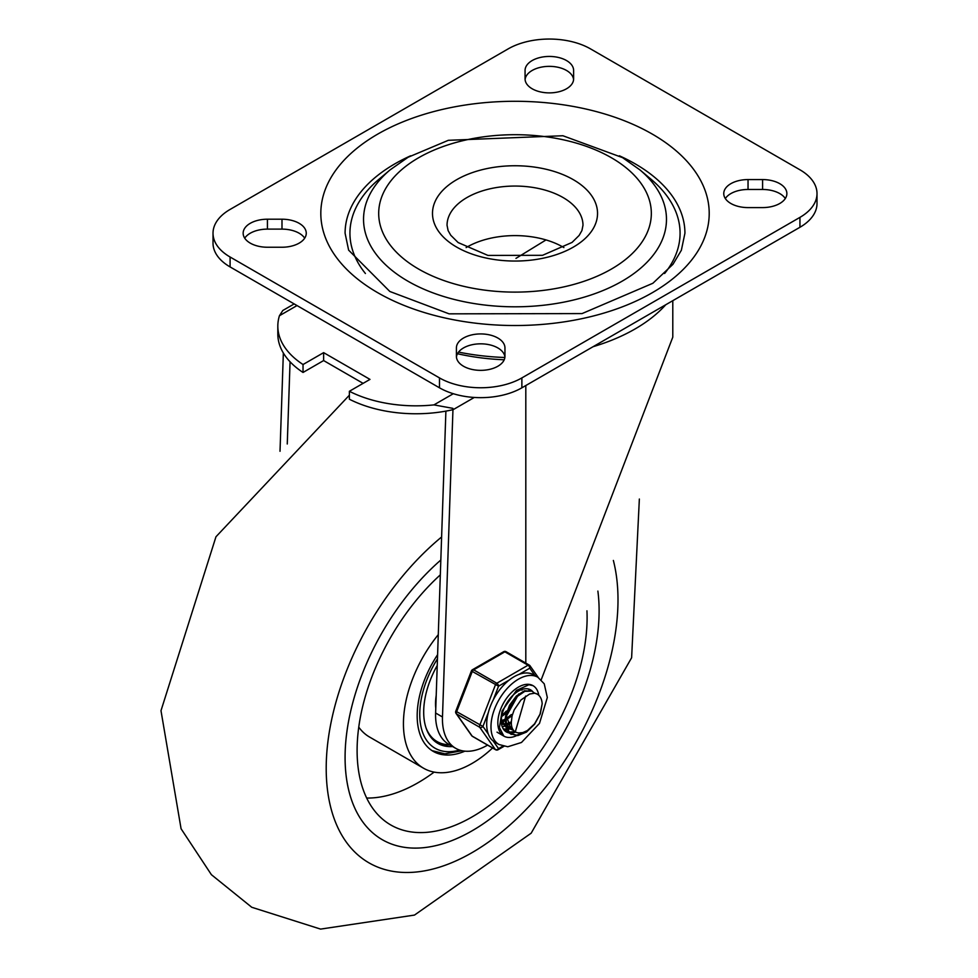 <?xml version="1.0" encoding="UTF-8"?>
<svg xmlns="http://www.w3.org/2000/svg" width="978" height="978" viewBox="0 0 978 978"><rect width="100%" height="100%" fill="white"/><g stroke="black" fill="none" stroke-linecap="round" stroke-linejoin="round"><path stroke-width="1.47" d="M244.72 238.18A24.279 14.01 180 0 1 267.422 229.121L281.994 229.121A24.279 14.01 180 0 1 304.696 238.18M267.422 219.206A24.279 14.01 0 0 0 243.155 233.229A24.279 14.01 0 0 0 267.422 247.238L281.994 247.238A24.279 14.01 0 0 0 306.261 233.229A24.279 14.01 0 0 0 281.994 219.206L267.422 219.206L267.422 229.121M456.408 356.347A24.279 14.01 0 0 0 480.687 370.356A24.279 14.01 0 0 0 504.954 356.347L504.954 347.936A24.279 14.01 0 0 0 480.687 333.926A24.279 14.01 0 0 0 456.408 347.936L456.408 356.347M456.445 357.092A24.279 14.01 180 0 1 480.687 343.828A24.279 14.01 180 0 1 504.917 357.092M525.1 79.621A24.279 14.01 180 0 1 549.343 66.357A24.279 14.01 180 0 1 573.585 79.621M525.064 78.876L525.064 70.465L525.064 78.876A24.279 14.01 0 0 0 549.343 92.886A24.279 14.01 0 0 0 573.621 78.876L573.621 70.465A24.279 14.01 0 0 0 549.343 56.443A24.279 14.01 0 0 0 525.064 70.465M725.334 198.534A24.279 14.01 180 0 1 748.036 189.475L762.595 189.475A24.279 14.01 180 0 1 785.31 198.534M762.595 207.593A24.279 14.01 0 0 0 786.874 193.583A24.279 14.01 0 0 0 762.595 179.573L748.036 179.573A24.279 14.01 0 0 0 723.757 193.583A24.279 14.01 0 0 0 748.036 207.593L762.595 207.593M799.943 217.373L799.943 227.275A58.264 33.631 0 0 0 817.009 203.497L817.009 193.583A58.264 33.631 180 0 1 799.943 217.373L521.873 377.911A58.264 33.631 180 0 1 439.489 377.911L230.087 257.006A58.264 33.631 180 0 1 213.021 233.229A58.264 33.631 180 0 1 230.087 209.439L508.144 48.9A58.264 33.631 180 0 1 590.541 48.9L799.943 169.805A58.264 33.631 180 0 1 817.009 193.583M439.489 377.911L439.489 387.814A58.264 33.631 0 0 0 521.873 387.814L521.873 377.911M213.021 233.229L213.021 243.131A58.264 33.631 0 0 0 230.087 266.921L230.087 257.006M365.417 273.51A165.062 95.294 180 0 1 378.889 179.316L390.1 169.879L408.107 157.262L448.34 140.306L562.9 135.746L622.546 157.629L639.918 169.879A151.468 87.458 180 0 1 611.812 286.615A151.468 87.458 180 0 1 407.912 281.187A151.468 87.458 180 0 1 390.1 169.879M639.918 169.879L651.128 179.316A165.062 95.294 180 0 1 664.6 273.51M466.127 247.581A67.971 39.242 180 0 1 563.071 247.104A67.971 39.242 180 0 1 563.903 247.581M619.367 155.795A169.915 98.106 180 0 1 684.93 233.229L681.36 250.258L672.974 264.292L652.888 283.253L582.057 313.583L449.098 313.84L389.831 291.481L348.62 250.136L345.087 233.229A169.915 98.106 180 0 1 410.662 155.795M799.943 227.275L521.873 387.814M439.489 387.814L230.087 266.921M282.801 310.503L279.451 315.711A100.453 57.995 0 0 0 277.825 326.114A100.453 57.995 0 0 0 303.033 364.525L323.632 352.642L369.977 379.391L349.378 391.286A100.453 57.995 0 0 0 433.939 404.892L452.887 408.352L452.948 409.782L474.269 397.459M452.887 408.352L452.826 409.709A100.453 57.995 180 0 1 349.378 399.22L349.378 391.286M445.895 411.127L435.613 713.011A63.79 36.834 -60 0 0 448.792 744.331L455.65 748.292A63.79 36.834 120 0 0 487.582 745.114M455.65 748.292A63.79 36.834 120 0 1 442.484 716.984L452.948 409.782M457.484 353.73A157.788 91.101 0 0 0 504.22 359.782M303.033 364.525L303.033 372.459A100.453 57.995 180 0 1 277.825 334.036L277.825 326.114M323.632 352.642L323.632 360.564L303.033 372.459M363.107 383.364L323.632 360.564M525.809 385.552L525.809 663.096M541.201 679.808L672.791 337.166L672.791 300.686M515.968 258.375L546.017 239.928M283.351 353.021L280.014 451.286M287.263 443.975L290.063 361.774M665.749 304.757A169.781 98.02 180 0 1 593.145 346.677M504.88 357.496A169.781 98.02 180 0 1 458.548 352.092M472.105 830.799A179.634 103.705 120 0 0 597.876 591.091A179.634 103.705 120 0 1 528.78 782.657A179.634 103.705 120 0 1 382.288 839.699A179.634 103.705 120 0 0 472.105 830.799M440.821 560.027A179.634 103.705 120 0 0 349.623 715.957A179.634 103.705 120 0 0 382.288 839.699L382.288 839.699A179.634 103.705 120 0 1 345.087 757.461A179.634 103.705 120 0 1 440.821 560.027M437.594 654.698A77.678 44.854 120 0 0 417.178 715.835A77.678 44.854 120 0 0 433.266 751.397A77.678 44.854 120 0 0 464.892 751.165M438.278 634.661A97.103 56.064 120 0 0 403.437 723.769A97.103 56.064 120 0 0 423.547 768.219A97.103 56.064 120 0 0 492.57 747.987M358.755 727.131A97.103 56.064 120 0 0 369.488 736.996L423.547 768.219M440.32 574.856A162.641 93.9 120 0 0 357.104 750.529A162.641 93.9 120 0 0 388.095 823.317A162.641 93.9 120 0 0 517.13 780.322A162.641 93.9 120 0 0 586.947 610.81M366.677 798.048A158.998 91.798 120 0 0 434.134 772.107M452.618 746.544A68.448 39.523 -60 0 1 437.875 743.414A68.448 39.523 -60 0 1 437.227 665.492M436.212 695.346A49.768 28.729 120 0 0 435.772 708.219M425.992 727.779A67.237 38.827 120 0 0 437.105 741.568A67.237 38.827 120 0 0 449.464 744.723M430.442 736.63A67.237 38.827 120 0 0 435.565 740.676L437.105 741.568M436.445 742.51A68.448 39.523 120 0 0 449.709 744.857M503.377 714.099L506.372 711.043M510.149 705.933L511.641 703.353M507.081 719.331L506.262 719.93M505.027 720.749L502.264 722.253M510.492 723.524L507.411 725.224M506.812 725.48L506.054 725.774M505.21 726.067L502.215 726.703M511.959 728.451L507.227 729.686M506.714 729.722L503.89 729.527M503.584 729.172L506.482 729.258M507.02 729.197L509.636 728.598M509.795 728.549L511.653 727.84M515.516 732.009L509.049 732.498M508.597 732.4L506.225 731.434L502.765 728.011M528.181 688.94L529.526 690.211M504.049 729.979L508.291 732.07M508.743 732.155L514.783 731.581M534.734 693.194A23.912 13.802 -60 0 1 537.264 694.148L534.734 693.194L529.624 694.038L520.993 699.942L514.183 709.894L512.093 715.81L511.396 721.336A19.768 11.406 120 0 0 515.43 731.96A19.768 11.406 120 0 0 519.514 732.877L522.778 732.595L527.386 730.554L534.563 723.854L540.027 714.184L542.179 703.793L540.259 713.916L534.587 724.209L526.457 732.106L517.741 735.615L510.467 733.818L506.335 727.106L506.225 717.057L510.076 706.055L516.861 696.752L524.795 691.336L531.861 691.091L534.673 693.194M534.245 693.182L532.313 691.299M532.069 691.14L524.33 690.81L516.384 696.043L509.526 705.248L505.553 716.238L505.504 726.361L509.514 733.231L516.702 735.211L526.702 730.957M525.626 696.079L515.296 731.886M518.829 693.915L505.223 718.268M505.76 722.815L509.99 728.818L513.254 730.273M510.492 729.087L512.851 729.808M506.457 715.859L511.005 729.405M522.02 690.138L521.188 689.735M501.298 721.788L504.978 725.933M505.369 726.128L501.347 719.099M506.176 726.458L507.704 726.825M508.34 726.899L511.201 726.727M506.213 726.63L508.108 727.302M508.719 727.424L511.47 727.424M501.469 723.622L502.558 723.867M503.193 723.928L505.113 723.891M506.824 723.573L510.394 722.18M501.506 723.867L502.961 724.331M503.56 724.441L505.186 724.539M507.069 724.343L510.467 723.219M501.677 720.603L505.125 719.27M506.249 718.634L511.372 714.539M501.922 721.361L505.039 720.37M506.262 719.784L510.883 716.544M501.897 715.162L506.213 711.568M501.641 716.519L505.736 713.573M507.619 711.752L515.345 698.365M506.359 703.793L507.191 702.412M537.264 694.148A23.912 13.802 -60 0 1 542.179 703.793M521.188 732.877A29.132 16.822 -60 0 1 517.692 735.089A29.132 16.822 -60 0 0 521.188 732.877M516.494 735.688A29.132 16.822 -60 0 1 503.878 736.116A29.132 16.822 -60 0 1 503.878 702.473A29.132 16.822 -60 0 1 533.01 685.664A29.132 16.822 -60 0 1 538.768 695.26A29.132 16.822 -60 0 0 533.01 685.664L528.951 684.722L516.494 690.407L502.081 710.982L499.428 727.595L503.878 736.116A29.132 16.822 -60 0 0 516.494 735.688M532.497 691.385A24.279 14.01 120 0 0 530.577 689.857A24.279 14.01 120 0 0 506.311 703.879A24.279 14.01 120 0 0 506.311 731.911A24.279 14.01 120 0 0 509.135 732.913M509.477 732.962A24.279 14.01 120 0 0 515.614 732.07M503.511 729.075A24.279 14.01 120 0 0 506.298 728.83A24.279 14.01 -60 0 1 503.511 729.075M506.824 728.708A24.279 14.01 120 0 0 508.89 728.048A24.279 14.01 -60 0 1 506.824 728.708M509.159 727.938A24.279 14.01 120 0 0 510.113 727.522A24.279 14.01 -60 0 1 509.159 727.938M537.863 677.253A38.839 22.421 120 0 0 499.868 698.255A38.839 22.421 120 0 0 497.447 743.451A38.839 22.421 120 0 0 499.024 744.515L507.778 746.764L521.482 742.473L539.501 723.378L547.325 697.497L544.233 683.805L537.863 677.253L533.572 674.771A38.839 22.421 120 0 0 518.988 674.404L529.758 668.182A2.433 1.919 -35.1 0 0 529.538 665.333A2.433 1.406 -60 0 0 529.257 665.089A2.433 1.406 -60 0 0 528.047 665.211A2.433 1.406 60 0 1 529.758 668.182L534.954 675.566M493.156 700.089L498.548 686.201A2.433 1.406 -120 0 0 496.824 683.231L473.658 669.857A2.433 1.406 -120 0 0 472.447 669.734A2.433 2.433 0 0 0 471.396 670.957L498.548 686.201L509.318 679.979A38.839 22.421 120 0 0 493.156 700.089A38.839 22.421 120 0 0 488.328 712.546A38.839 22.421 120 0 0 488.328 734.087A38.839 22.421 120 0 0 493.156 740.969A38.839 22.421 120 0 0 494.734 742.045L499.024 744.515M488.328 734.087L482.936 726.434L455.785 711.177A2.433 2.433 0 0 0 456.066 713.451A2.433 1.919 -35.1 0 0 456.567 713.916L479.733 727.29A2.433 1.919 -35.1 0 0 482.936 726.434L488.328 712.546M502.888 746.128L498.548 748.635A2.433 1.919 144.9 0 1 495.345 749.49L472.166 736.116A2.433 1.919 144.9 0 1 471.677 735.664A2.433 2.433 0 0 0 472.447 736.373A2.433 1.406 120 0 0 472.802 736.483M506.359 651.959A2.433 1.406 120 0 0 506.091 651.703A2.433 2.433 0 0 0 503.658 651.703A2.433 1.406 60 0 1 504.868 651.825L528.047 665.211L496.824 683.231A2.433 1.406 -60 0 0 495.345 685.077L479.733 725.309A2.433 1.406 -60 0 0 479.733 727.29L495.345 749.49A2.433 1.406 -60 0 0 495.614 749.747A2.433 2.433 0 0 0 498.046 749.747A2.433 1.406 -120 0 0 498.548 748.635L493.156 740.969M518.988 674.404A38.839 22.421 120 0 0 509.318 679.979M281.994 229.121L281.994 219.206M762.595 189.475L762.595 179.573M748.036 189.475L748.036 179.573M418.621 269.06A136.321 78.705 0 0 0 646.69 233.779A136.321 78.705 0 0 0 479.733 137.385A136.321 78.705 0 0 0 418.621 269.06M563.071 197.544A67.971 39.242 180 0 1 582.986 225.295L581.922 230.563L579.147 235.429L572.057 242.422L542.545 255.307L487.936 255.417L458.156 242.568L450.748 235.246L448.107 230.576L447.044 225.295A67.971 39.242 180 0 1 489 189.047A67.971 39.242 180 0 1 563.071 197.544M573.377 179.707A82.531 47.653 0 0 0 435.296 201.077A82.531 47.653 0 0 0 536.372 259.427A82.531 47.653 0 0 0 573.377 179.707M377.691 292.679A194.194 112.115 0 0 0 702.595 242.422A194.194 112.115 0 0 0 464.746 105.111A194.194 112.115 0 0 0 377.691 292.679M453.291 393.718L433.939 404.892M442.484 716.984L435.613 713.011M279.451 315.711L297.019 305.564M613.365 560.443A206.334 119.12 -60 0 1 506.592 827.914A206.334 119.12 -60 0 1 329.867 803.769A206.334 119.12 -60 0 1 441.616 536.983M459.574 750.053A74.035 42.751 -60 0 1 421.261 727.889A74.035 42.751 -60 0 1 437.459 658.805M495.614 749.747L472.447 736.373A2.433 1.406 120 0 1 472.166 736.116L456.567 713.916A2.433 1.406 120 0 1 456.567 711.923L472.166 671.703A2.433 1.406 120 0 1 473.658 669.857L504.868 651.825A2.433 1.406 120 0 1 506.091 651.703L529.257 665.089A2.433 2.433 0 0 1 530.027 665.798L538.242 677.473M282.728 310.539L294.182 303.926M349.378 395.198L215.967 536.763L160.991 710.688L181.077 828.757L211.395 874.687L251.762 907.278L320.588 929.1L414.489 915.078L531.164 833.195L631.617 657.754L639.355 499.037M432.019 750.639L444.831 753.842L462.007 750.725M505.467 731.006L506.225 731.434M510.626 733.977L511.372 734.405M531.959 691.079L532.594 691.446M504.844 725.847L505.479 726.214M497.02 732.143L503.878 736.116M503.89 746.373L498.046 749.747M456.066 713.451L471.677 735.664M503.658 651.703L472.447 669.734M471.396 670.957L455.785 711.177"/></g></svg>
